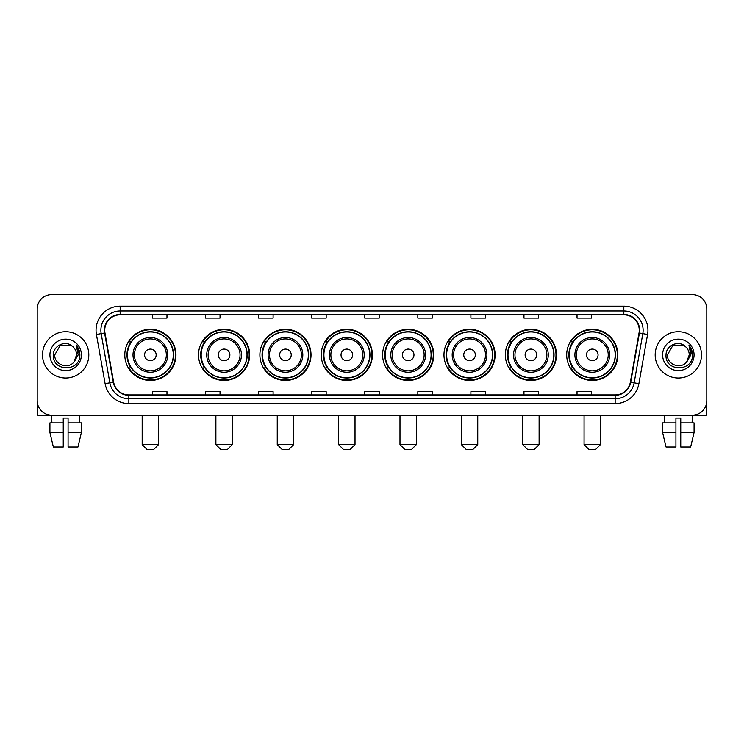 <?xml version="1.0" encoding="UTF-8"?>
<svg xmlns="http://www.w3.org/2000/svg" width="744" height="744" viewBox="0 0 744 744"><rect width="100%" height="100%" fill="white"/><g stroke="black" fill="none" stroke-linecap="round" stroke-linejoin="round"><path stroke-width="1.12" d="M566.705 354.879A25.566 25.566 0 0 0 592.271 380.444A25.566 25.566 0 0 0 617.846 354.879A25.566 25.566 0 0 0 592.271 329.304A25.566 25.566 0 0 0 566.705 354.879M505.343 354.879A25.566 25.566 0 0 0 530.909 380.444A25.566 25.566 0 0 0 556.475 354.879A25.566 25.566 0 0 0 530.909 329.304A25.566 25.566 0 0 0 505.343 354.879M443.973 354.879A25.566 25.566 0 0 0 469.548 380.444A25.566 25.566 0 0 0 495.113 354.879A25.566 25.566 0 0 0 469.548 329.304A25.566 25.566 0 0 0 443.973 354.879M382.611 354.879A25.566 25.566 0 0 0 408.177 380.444A25.566 25.566 0 0 0 433.752 354.879A25.566 25.566 0 0 0 408.177 329.304A25.566 25.566 0 0 0 382.611 354.879M321.25 354.879A25.566 25.566 0 0 0 346.816 380.444A25.566 25.566 0 0 0 372.381 354.879A25.566 25.566 0 0 0 346.816 329.304A25.566 25.566 0 0 0 321.25 354.879M259.889 354.879A25.566 25.566 0 0 0 285.454 380.444A25.566 25.566 0 0 0 311.02 354.879A25.566 25.566 0 0 0 285.454 329.304A25.566 25.566 0 0 0 259.889 354.879M198.518 354.879A25.566 25.566 0 0 0 224.093 380.444A25.566 25.566 0 0 0 249.659 354.879A25.566 25.566 0 0 0 224.093 329.304A25.566 25.566 0 0 0 198.518 354.879M124.806 354.879A25.566 25.566 0 0 0 150.372 380.444A25.566 25.566 0 0 0 175.947 354.879A25.566 25.566 0 0 0 150.372 329.304A25.566 25.566 0 0 0 124.806 354.879M130.944 367.899A23.399 23.399 0 0 1 130.944 341.849M204.656 367.899A23.399 23.399 0 0 1 204.656 341.849M266.017 367.899A23.399 23.399 0 0 1 266.017 341.849M327.379 367.899A23.399 23.399 0 0 1 327.379 341.849M388.749 367.899A23.399 23.399 0 0 1 388.749 341.849M450.111 367.899A23.399 23.399 0 0 1 450.111 341.849M511.472 367.899A23.399 23.399 0 0 1 511.472 341.849M572.834 367.899A23.399 23.399 0 0 1 572.834 341.849M37.2 309.048L37.2 400.7A14.471 14.471 0 0 0 51.671 415.18L692.329 415.18A14.471 14.471 0 0 0 706.8 400.7L706.8 309.048A14.471 14.471 0 0 0 692.329 294.568L51.671 294.568A14.471 14.471 0 0 0 37.2 309.048L37.2 400.7M42.51 354.879A23.157 23.157 0 0 0 65.667 378.026A23.157 23.157 0 0 0 88.815 354.879A23.157 23.157 0 0 0 65.667 331.722A23.157 23.157 0 0 0 42.51 354.879A23.157 23.157 0 0 0 65.667 378.026A23.157 23.157 0 0 0 88.815 354.879A23.157 23.157 0 0 0 65.667 331.722A23.157 23.157 0 0 0 42.51 354.879M655.185 354.879A23.157 23.157 0 0 0 678.333 378.026A23.157 23.157 0 0 0 701.49 354.879A23.157 23.157 0 0 0 678.333 331.722A23.157 23.157 0 0 0 655.185 354.879A23.157 23.157 0 0 0 678.333 378.026A23.157 23.157 0 0 0 701.49 354.879A23.157 23.157 0 0 0 678.333 331.722A23.157 23.157 0 0 0 655.185 354.879M104.737 330.271A15.438 15.438 0 0 1 120.175 314.833L623.825 314.833A15.438 15.438 0 0 1 639.031 332.949L630.354 382.156A15.438 15.438 0 0 1 615.149 394.915L128.852 394.915A15.438 15.438 0 0 1 113.646 382.156L104.969 332.949A15.438 15.438 0 0 1 104.737 330.271M104.355 330.271A15.819 15.819 0 0 0 104.597 333.014L113.274 382.221A15.819 15.819 0 0 0 128.852 395.297L615.149 395.297A15.819 15.819 0 0 0 630.726 382.221L639.403 333.014A15.819 15.819 0 0 0 623.825 314.452L120.175 314.452A15.819 15.819 0 0 0 104.355 330.271M96.422 334.456A24.124 24.124 0 0 1 120.175 306.147L623.825 306.147A24.124 24.124 0 0 1 647.578 334.456L638.901 383.662A24.124 24.124 0 0 1 615.149 403.601L128.852 403.601A24.124 24.124 0 0 1 105.099 383.662L96.422 334.456L101.175 333.619A19.297 19.297 0 0 1 120.175 310.973L623.825 310.973A19.297 19.297 0 0 1 642.825 333.619L634.148 382.825A19.297 19.297 0 0 1 615.149 398.775L128.852 398.775A19.297 19.297 0 0 1 109.852 382.825L101.175 333.619A19.297 19.297 0 0 1 100.877 330.271M692.329 294.568L51.671 294.568M51.885 422.899L51.671 415.18L692.329 415.18L692.115 422.899M706.8 400.7L706.8 309.048M630.726 382.221L634.148 382.825L642.825 333.619L647.578 334.456M364.765 314.833L364.765 318.097L379.235 318.097L379.235 314.833M311.699 314.833L311.699 318.097L326.17 318.097L326.17 314.833M258.633 314.833L258.633 318.097L273.104 318.097L273.104 314.833M205.567 314.833L205.567 318.097L220.038 318.097L220.038 314.833M152.501 314.833L152.501 318.097L166.972 318.097L166.972 314.833M417.83 314.833L417.83 318.097L432.301 318.097L432.301 314.833M470.896 314.833L470.896 318.097L485.367 318.097L485.367 314.833M523.962 314.833L523.962 318.097L538.433 318.097L538.433 314.833M577.028 314.833L577.028 318.097L591.499 318.097L591.499 314.833M379.235 394.915L379.235 391.651L364.765 391.651L364.765 394.915M326.17 394.915L326.17 391.651L311.699 391.651L311.699 394.915M273.104 394.915L273.104 391.651L258.633 391.651L258.633 394.915M220.038 394.915L220.038 391.651L205.567 391.651L205.567 394.915M166.972 394.915L166.972 391.651L152.501 391.651L152.501 394.915M432.301 394.915L432.301 391.651L417.83 391.651L417.83 394.915M485.367 394.915L485.367 391.651L470.896 391.651L470.896 394.915M538.433 394.915L538.433 391.651L523.962 391.651L523.962 394.915M591.499 394.915L591.499 391.651L577.028 391.651L577.028 394.915M72.81 346.639C66.114 339.627 53.233 345.402 53.354 354.879C52.127 371.702 79.413 372.149 79.859 355.688L79.878 354.879C79.841 351.298 78.65 348.155 76.316 345.449L78.194 354.879L74.019 361.882C68.234 369.703 54.191 364.7 54.758 354.879L60.208 345.43L71.117 345.43L72.81 346.639A10.9 10.9 0 0 1 76.567 354.879L74.019 361.882A10.9 10.9 0 0 0 76.567 354.879L73.991 361.909M49.932 354.879A15.726 15.726 0 0 0 65.667 370.605A15.726 15.726 0 0 0 81.394 354.879A15.726 15.726 0 0 0 65.667 339.143A15.726 15.726 0 0 0 49.932 354.879M76.418 345.569L79.878 355.288M37.684 404.411L37.684 415.18L93.642 415.18M49.922 422.899L49.922 432.543L53.354 447.014L49.922 432.543L49.922 422.899L63.249 422.899L63.249 418.072L68.076 418.072L68.076 422.899L81.403 422.899L81.403 432.543L77.971 447.014L81.403 432.543L68.076 432.543L68.076 422.899M79.655 415.18L79.441 422.899M63.249 422.899L63.249 447.014L53.354 447.014M49.922 432.543L63.249 432.543M77.971 447.014L68.076 447.014L68.076 432.543M153.757 449.432L146.996 449.432L142.178 444.605L158.574 444.605L153.757 449.432M156.166 354.879A5.785 5.785 0 0 0 150.372 349.085A5.785 5.785 0 0 0 144.587 354.879A5.785 5.785 0 0 0 150.372 360.663A5.785 5.785 0 0 0 156.166 354.879M167.744 354.879A17.363 17.363 0 0 0 150.372 337.506A17.363 17.363 0 0 0 133.009 354.879A17.363 17.363 0 0 0 150.372 372.242A17.363 17.363 0 0 0 167.744 354.879A17.363 17.363 0 0 1 150.372 372.242A17.363 17.363 0 0 1 133.009 354.879M173.287 354.879A22.915 22.915 0 0 0 150.372 331.964A22.915 22.915 0 0 0 127.457 354.879A22.915 22.915 0 0 0 150.372 377.785A22.915 22.915 0 0 0 173.287 354.879M175.463 354.879A25.082 25.082 0 0 1 128.935 367.899L131.26 367.899A23.129 23.129 0 0 0 165.68 372.214A23.129 23.129 0 0 0 165.68 337.534A23.129 23.129 0 0 0 131.26 341.849L128.935 341.849A25.082 25.082 0 0 1 175.463 354.879M227.469 449.432L220.717 449.432L215.89 444.605L232.295 444.605L227.469 449.432M229.877 354.879A5.785 5.785 0 0 0 224.093 349.085A5.785 5.785 0 0 0 218.299 354.879A5.785 5.785 0 0 0 224.093 360.663A5.785 5.785 0 0 0 229.877 354.879M241.456 354.879A17.363 17.363 0 0 0 224.093 337.506A17.363 17.363 0 0 0 206.72 354.879A17.363 17.363 0 0 0 224.093 372.242A17.363 17.363 0 0 0 241.456 354.879A17.363 17.363 0 0 1 224.093 372.242A17.363 17.363 0 0 1 206.72 354.879M247.008 354.879A22.915 22.915 0 0 0 224.093 331.964A22.915 22.915 0 0 0 201.178 354.879A22.915 22.915 0 0 0 224.093 377.785A22.915 22.915 0 0 0 247.008 354.879M249.175 354.879A25.082 25.082 0 0 1 202.647 367.899L204.972 367.899A23.129 23.129 0 0 0 239.391 372.214A23.129 23.129 0 0 0 239.391 337.534A23.129 23.129 0 0 0 204.972 341.849L202.647 341.849A25.082 25.082 0 0 1 249.175 354.879M288.83 449.432L282.078 449.432L277.252 444.605L293.657 444.605L288.83 449.432M291.239 354.879A5.785 5.785 0 0 0 285.454 349.085A5.785 5.785 0 0 0 279.66 354.879A5.785 5.785 0 0 0 285.454 360.663A5.785 5.785 0 0 0 291.239 354.879M302.817 354.879A17.363 17.363 0 0 0 285.454 337.506A17.363 17.363 0 0 0 268.091 354.879A17.363 17.363 0 0 0 285.454 372.242A17.363 17.363 0 0 0 302.817 354.879A17.363 17.363 0 0 1 285.454 372.242A17.363 17.363 0 0 1 268.091 354.879M308.369 354.879A22.915 22.915 0 0 0 285.454 331.964A22.915 22.915 0 0 0 262.539 354.879A22.915 22.915 0 0 0 285.454 377.785A22.915 22.915 0 0 0 308.369 354.879M310.536 354.879A25.082 25.082 0 0 1 264.018 367.899L266.343 367.899A23.129 23.129 0 0 0 300.762 372.214A23.129 23.129 0 0 0 300.762 337.534A23.129 23.129 0 0 0 266.343 341.849L264.018 341.849A25.082 25.082 0 0 1 310.536 354.879M350.192 449.432L343.44 449.432L338.613 444.605L355.018 444.605L350.192 449.432M352.61 354.879A5.785 5.785 0 0 0 346.816 349.085A5.785 5.785 0 0 0 341.031 354.879A5.785 5.785 0 0 0 346.816 360.663A5.785 5.785 0 0 0 352.61 354.879M364.188 354.879A17.363 17.363 0 0 0 346.816 337.506A17.363 17.363 0 0 0 329.453 354.879A17.363 17.363 0 0 0 346.816 372.242A17.363 17.363 0 0 0 364.188 354.879A17.363 17.363 0 0 1 346.816 372.242A17.363 17.363 0 0 1 329.453 354.879M369.731 354.879A22.915 22.915 0 0 0 346.816 331.964A22.915 22.915 0 0 0 323.9 354.879A22.915 22.915 0 0 0 346.816 377.785A22.915 22.915 0 0 0 369.731 354.879M371.907 354.879A25.082 25.082 0 0 1 325.379 367.899L327.704 367.899A23.129 23.129 0 0 0 362.123 372.214A23.129 23.129 0 0 0 362.123 337.534A23.129 23.129 0 0 0 327.704 341.849L325.379 341.849A25.082 25.082 0 0 1 371.907 354.879M411.562 449.432L404.801 449.432L399.984 444.605L416.38 444.605L411.562 449.432M413.971 354.879A5.785 5.785 0 0 0 408.177 349.085A5.785 5.785 0 0 0 402.392 354.879A5.785 5.785 0 0 0 408.177 360.663A5.785 5.785 0 0 0 413.971 354.879M425.549 354.879A17.363 17.363 0 0 0 408.177 337.506A17.363 17.363 0 0 0 390.814 354.879A17.363 17.363 0 0 0 408.177 372.242A17.363 17.363 0 0 0 425.549 354.879A17.363 17.363 0 0 1 408.177 372.242A17.363 17.363 0 0 1 390.814 354.879M431.092 354.879A22.915 22.915 0 0 0 408.177 331.964A22.915 22.915 0 0 0 385.271 354.879A22.915 22.915 0 0 0 408.177 377.785A22.915 22.915 0 0 0 431.092 354.879M433.268 354.879A25.082 25.082 0 0 1 386.741 367.899L389.066 367.899A23.129 23.129 0 0 0 423.485 372.214A23.129 23.129 0 0 0 423.485 337.534A23.129 23.129 0 0 0 389.066 341.849L386.741 341.849A25.082 25.082 0 0 1 433.268 354.879M472.924 449.432L466.172 449.432L461.345 444.605L477.75 444.605L472.924 449.432M475.332 354.879A5.785 5.785 0 0 0 469.548 349.085A5.785 5.785 0 0 0 463.754 354.879A5.785 5.785 0 0 0 469.548 360.663A5.785 5.785 0 0 0 475.332 354.879M486.911 354.879A17.363 17.363 0 0 0 469.548 337.506A17.363 17.363 0 0 0 452.175 354.879A17.363 17.363 0 0 0 469.548 372.242A17.363 17.363 0 0 0 486.911 354.879A17.363 17.363 0 0 1 469.548 372.242A17.363 17.363 0 0 1 452.175 354.879M492.463 354.879A22.915 22.915 0 0 0 469.548 331.964A22.915 22.915 0 0 0 446.633 354.879A22.915 22.915 0 0 0 469.548 377.785A22.915 22.915 0 0 0 492.463 354.879M494.63 354.879A25.082 25.082 0 0 1 448.102 367.899L450.427 367.899A23.129 23.129 0 0 0 484.846 372.214A23.129 23.129 0 0 0 484.846 337.534A23.129 23.129 0 0 0 450.427 341.849L448.102 341.849A25.082 25.082 0 0 1 494.63 354.879M534.285 449.432L527.533 449.432L522.707 444.605L539.112 444.605L534.285 449.432M536.703 354.879A5.785 5.785 0 0 0 530.909 349.085A5.785 5.785 0 0 0 525.125 354.879A5.785 5.785 0 0 0 530.909 360.663A5.785 5.785 0 0 0 536.703 354.879M548.272 354.879A17.363 17.363 0 0 0 530.909 337.506A17.363 17.363 0 0 0 513.546 354.879A17.363 17.363 0 0 0 530.909 372.242A17.363 17.363 0 0 0 548.272 354.879A17.363 17.363 0 0 1 530.909 372.242A17.363 17.363 0 0 1 513.546 354.879M553.824 354.879A22.915 22.915 0 0 0 530.909 331.964A22.915 22.915 0 0 0 507.994 354.879A22.915 22.915 0 0 0 530.909 377.785A22.915 22.915 0 0 0 553.824 354.879M555.991 354.879A25.082 25.082 0 0 1 509.473 367.899L511.798 367.899A23.129 23.129 0 0 0 546.217 372.214A23.129 23.129 0 0 0 546.217 337.534A23.129 23.129 0 0 0 511.798 341.849L509.473 341.849A25.082 25.082 0 0 1 555.991 354.879M595.646 449.432L588.895 449.432L584.068 444.605L600.473 444.605L595.646 449.432M598.064 354.879A5.785 5.785 0 0 0 592.271 349.085A5.785 5.785 0 0 0 586.486 354.879A5.785 5.785 0 0 0 592.271 360.663A5.785 5.785 0 0 0 598.064 354.879M609.643 354.879A17.363 17.363 0 0 0 592.271 337.506A17.363 17.363 0 0 0 574.907 354.879A17.363 17.363 0 0 0 592.271 372.242A17.363 17.363 0 0 0 609.643 354.879A17.363 17.363 0 0 1 592.271 372.242A17.363 17.363 0 0 1 574.907 354.879M615.186 354.879A22.915 22.915 0 0 0 592.271 331.964A22.915 22.915 0 0 0 569.355 354.879A22.915 22.915 0 0 0 592.271 377.785A22.915 22.915 0 0 0 615.186 354.879M617.362 354.879A25.082 25.082 0 0 1 570.834 367.899L573.159 367.899A23.129 23.129 0 0 0 607.578 372.214A23.129 23.129 0 0 0 607.578 337.534A23.129 23.129 0 0 0 573.159 341.849L570.834 341.849A25.082 25.082 0 0 1 617.362 354.879M706.316 404.411L706.316 415.18L650.358 415.18M662.597 422.899L662.597 432.543L666.029 447.014L662.597 432.543L662.597 422.899L675.924 422.899L675.924 418.072L680.751 418.072L680.751 422.899L694.078 422.899L694.078 432.543L690.646 447.014L694.078 432.543L680.751 432.543L680.751 422.899M675.924 422.899L675.924 447.014L666.029 447.014M662.597 432.543L675.924 432.543M690.646 447.014L680.751 447.014L680.751 432.543M664.346 415.18L664.559 422.899M685.475 346.639C678.788 339.627 665.908 345.402 666.029 354.879C664.801 371.702 692.087 372.149 692.534 355.688L692.552 354.879C692.515 351.298 691.325 348.155 688.991 345.449L690.869 354.879L686.693 361.882C680.909 369.703 666.866 364.7 667.433 354.879L672.883 345.43L683.792 345.43L685.475 346.639A10.9 10.9 0 0 1 689.242 354.879L686.693 361.882A10.9 10.9 0 0 0 689.242 354.879L686.666 361.909M662.606 354.879A15.726 15.726 0 0 0 678.333 370.605A15.726 15.726 0 0 0 694.068 354.879A15.726 15.726 0 0 0 678.333 339.143A15.726 15.726 0 0 0 662.606 354.879M689.093 345.569L692.552 355.288M623.825 306.147L623.825 314.452M101.175 333.619L104.597 333.014M128.852 403.601L128.852 395.297M615.149 395.297L615.149 403.601M105.099 383.662L113.274 382.221M639.403 333.014L642.825 333.619M120.175 306.147L120.175 314.452M634.148 382.825L638.901 383.662M166.331 354.879A15.959 15.959 0 0 0 150.372 338.92A15.959 15.959 0 0 0 134.422 354.879A15.959 15.959 0 0 0 150.372 370.828A15.959 15.959 0 0 0 166.331 354.879M240.042 354.879A15.959 15.959 0 0 0 224.093 338.92A15.959 15.959 0 0 0 208.134 354.879A15.959 15.959 0 0 0 224.093 370.828A15.959 15.959 0 0 0 240.042 354.879M301.404 354.879A15.959 15.959 0 0 0 285.454 338.92A15.959 15.959 0 0 0 269.495 354.879A15.959 15.959 0 0 0 285.454 370.828A15.959 15.959 0 0 0 301.404 354.879M362.774 354.879A15.959 15.959 0 0 0 346.816 338.92A15.959 15.959 0 0 0 330.866 354.879A15.959 15.959 0 0 0 346.816 370.828A15.959 15.959 0 0 0 362.774 354.879M424.136 354.879A15.959 15.959 0 0 0 408.177 338.92A15.959 15.959 0 0 0 392.228 354.879A15.959 15.959 0 0 0 408.177 370.828A15.959 15.959 0 0 0 424.136 354.879M485.497 354.879A15.959 15.959 0 0 0 469.548 338.92A15.959 15.959 0 0 0 453.589 354.879A15.959 15.959 0 0 0 469.548 370.828A15.959 15.959 0 0 0 485.497 354.879M546.868 354.879A15.959 15.959 0 0 0 530.909 338.92A15.959 15.959 0 0 0 514.96 354.879A15.959 15.959 0 0 0 530.909 370.828A15.959 15.959 0 0 0 546.868 354.879M608.229 354.879A15.959 15.959 0 0 0 592.271 338.92A15.959 15.959 0 0 0 576.321 354.879A15.959 15.959 0 0 0 592.271 370.828A15.959 15.959 0 0 0 608.229 354.879M158.574 415.18L158.574 444.605M142.178 415.18L142.178 444.605M232.295 415.18L232.295 444.605M215.89 415.18L215.89 444.605M293.657 415.18L293.657 444.605M277.252 415.18L277.252 444.605M355.018 415.18L355.018 444.605M338.613 415.18L338.613 444.605M416.38 415.18L416.38 444.605M399.984 415.18L399.984 444.605M477.75 415.18L477.75 444.605M461.345 415.18L461.345 444.605M539.112 415.18L539.112 444.605M522.707 415.18L522.707 444.605M600.473 415.18L600.473 444.605M584.068 415.18L584.068 444.605"/></g></svg>
